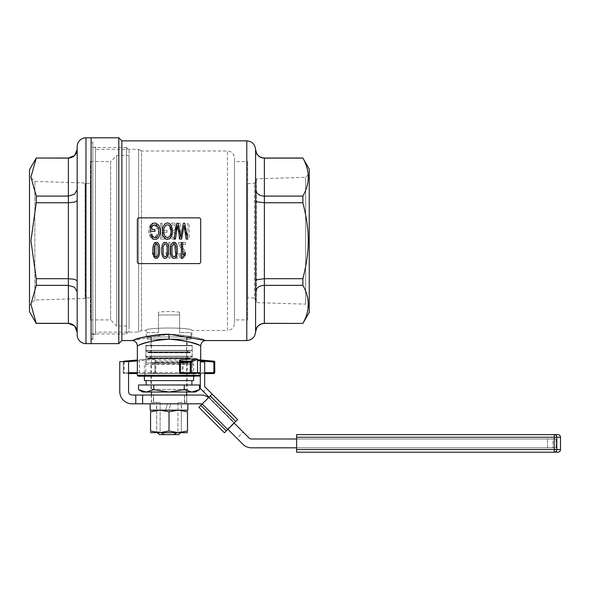 <?xml version="1.0" encoding="UTF-8"?>
<svg xmlns="http://www.w3.org/2000/svg" width="590" height="590" viewBox="0 0 590 590"><rect width="100%" height="100%" fill="white"/><g stroke="black" fill="none" stroke-linecap="round" stroke-linejoin="round"><path stroke-width="0.44" stroke-dasharray="2.95 2.21" d="M168.998 339.206C153.555 340.437 143.363 342.502 138.436 345.408C132.654 348.152 148.901 339.235 169.02 339.139C185.99 340.799 196.411 342.982 200.305 345.688C203.72 347.134 187.812 339.353 168.998 339.206M132.094 340.548L168.991 334.265C190.939 334.397 209.502 341.794 205.512 340.415C200.976 337.849 188.815 335.776 169.02 334.198M181.366 242.534L182.657 242.534L182.657 254.924L185.253 252.579L185.253 254.46L183.35 256.318L182.199 258.435L181.366 258.435L181.366 242.534M176.049 252.299L175.901 246.605L174.876 244.186L173.504 243.862L171.992 246.613L171.992 254.091L173.018 256.51L174.81 256.687L175.717 254.969L176.049 252.299M177.391 248.117L177.295 253.228L176.521 256.385L175.142 258.199L173.04 258.302L171.395 256.444L170.562 252.756L170.599 247.483L171.366 244.326L172.745 242.505L175.392 242.475L176.867 244.894L177.391 248.117M158.341 252.299L158.194 246.605L157.169 244.186L155.79 243.862L154.285 246.613L154.285 254.091L155.303 256.51L157.095 256.687L158.009 254.969L158.341 252.299M159.676 248.117L159.58 253.228L158.813 256.385L157.434 258.199L155.332 258.302L153.688 256.444L152.854 252.756L152.891 247.483L153.651 244.326L155.03 242.505L157.685 242.475L159.16 244.894L159.676 248.117M167.199 252.299L167.044 246.605L166.026 244.186L164.647 243.862L163.135 246.613L163.135 254.091L164.16 256.51L165.952 256.687L166.867 254.969L167.199 252.299M168.534 248.117L168.438 253.228L167.671 256.385L166.292 258.199L164.19 258.302L162.538 256.444L161.712 252.756L161.749 247.483L162.508 244.326L163.887 242.505L166.535 242.475L168.01 244.894L168.534 248.117M154.949 229.481L154.949 231.346L150.48 231.346L150.48 225.483L153.57 223.168L155.627 223.013L158.791 225.232L160.244 229.953L160.082 233.647L158.813 237.187L157.744 238.412L155.745 239.385L153.725 239.245L152.065 238.161L150.642 234.68L151.903 234.164L152.493 236.066L154.086 237.482L155.966 237.482L157.242 236.649L158.754 232.939L158.319 227.71L156.077 225.078L153.157 225.424L151.851 226.538L151.851 229.481L154.949 229.481M171.012 232.748L171.012 229.532L169.979 226.457L168.179 224.805L165.768 225.225L164.042 228.101L163.784 229.657L163.895 233.242L164.758 235.838L166.262 237.394L168.947 237.209L170.739 234.466L171.012 232.748M172.45 229.945L172.096 234.997L169.699 238.832L166.66 239.385L164.75 238.338L162.965 235.417L162.346 229.967L162.995 226.862L164.831 223.986L166.712 223.013L168.143 223.013L170.067 224.089L171.845 227.039L172.45 229.945M184.766 223.278L187.568 239.112L186.13 239.112L184.08 225.491L181.595 239.112L179.906 239.112L177.575 225.491L175.392 239.112L173.984 239.112L176.867 223.278L178.232 223.278L180.783 237.195L183.328 223.278L184.766 223.278M156.402 242.409L156.402 258.302L156.402 242.409L155.104 242.409L155.104 254.792L152.508 252.446L152.508 254.327L154.41 256.185L155.561 258.302L156.402 258.302L155.561 258.302L154.41 256.185L152.508 254.327L152.508 252.446L155.104 254.792L155.104 242.409L156.402 242.409M170.001 242.409L170.001 258.302L170.001 242.409L168.703 242.409L168.703 254.792L166.115 252.446L166.115 254.327L168.017 256.185L169.168 258.302L170.001 258.302L169.168 258.302L168.017 256.185L166.115 254.327L166.115 252.446L168.703 254.792L168.703 242.409L170.001 242.409M173.364 242.143L174.411 242.143L173.364 242.143L176.425 258.509L177.472 258.509L174.411 242.143L177.472 258.509L176.425 258.509L173.364 242.143M185.54 244.275L180.363 244.275L185.54 244.275L185.54 242.409L178.556 242.409L179.087 244.953L182.915 250.426L184.183 253.405L184.05 255.16L182.642 256.694L180.702 255.854L180.134 253.523L178.8 253.73L179.139 255.971L181.477 258.302L182.989 258.302L184.633 257.041L185.518 254.843L185.459 252.845L184.405 250.108L180.363 244.275L184.921 251.097L185.518 254.843L183.778 257.985L181.477 258.302L179.832 257.129L178.8 253.73L180.134 253.523L180.702 255.854L182.642 256.694L184.05 255.16L184.183 253.405L182.915 250.426L179.087 244.953L178.556 242.409L185.54 242.409L185.54 244.275M171.484 234.525L171.484 235.587L171.609 233.928L172.42 232.718L173.984 232.718L174.788 233.906L174.906 235.513L173.962 237.32L172.428 237.328L171.484 235.587L172.428 237.328L173.962 237.32L174.906 235.513L174.788 233.906L173.984 232.718L172.42 232.718L171.484 234.525M171.063 227.356L171.063 228.455L171.321 226.162L172.096 224.952L174.175 224.753L175.193 226.272L175.341 228.411L174.146 230.719L172.221 230.719L171.063 228.455L172.221 230.719L174.146 230.719L175.341 228.411L175.193 226.272L174.175 224.753L172.096 224.952L171.063 227.356M171.742 231.796L171.262 231.605L171.742 231.796L170.938 232.386L170.149 234.451L170.975 237.918L172.494 239.097L173.873 239.097L176.034 236.774L176.145 233.802L174.684 231.796L176.167 230.262L176.683 226.715L175.724 224.318L173.984 222.939L171.594 223.286L170.68 224.325L169.964 225.623L169.721 228.559L171.262 231.605L169.721 228.559L169.964 225.623L170.68 224.325L172.42 222.939L174.81 223.278L175.724 224.318L176.44 225.609L176.683 228.47L175.665 231.118L174.684 231.796L176.145 233.802L176.034 236.774L173.873 239.097L172.494 239.097L170.975 237.918L170.149 234.451L170.938 232.386L171.742 231.796M160.672 223.204L162.066 223.204L160.672 223.204L160.672 239.039L167.803 239.039L167.803 237.165L162.066 237.165L162.066 232.268L167.029 232.268L167.029 230.395L162.066 230.395L162.066 223.204L162.066 230.395L167.029 230.395L167.029 232.268L162.066 232.268L162.066 237.165L167.803 237.165L167.803 239.039L160.672 239.039L160.672 223.204M156.822 228.758L156.674 227.762L156.822 228.758L158.223 228.234L158.002 226.944L155.576 223.278L152.087 223.197L150.126 225.255L149.019 228.765L149.041 233.869L150.28 237.18L152.36 239.075L155.531 239.009L157.405 236.922L158.046 234.695L156.667 234.215L156.173 235.919L154.374 237.512L152.574 237.298L151.106 235.617L150.406 232.991L150.421 229.112L151.217 226.413L153.245 224.731L154.964 224.989L156.674 227.762L155.716 225.749L154.315 224.731L152.677 224.923L151.217 226.413L150.325 230.248L151.106 235.617L153.23 237.512L155.598 236.73L156.667 234.215L158.046 234.695L157.832 235.794L156.534 238.102L154.661 239.311L152.36 239.075L150.28 237.18L148.887 232.482L149.019 228.765L150.126 225.255L152.087 223.197L155.576 223.278L158.002 226.944L158.223 228.234L156.822 228.758M179.08 223.204L180.422 223.204L179.08 223.204L179.08 239.039L181.182 239.039L184.183 225.476L187.288 239.039L189.161 239.039L189.161 223.204L187.819 223.204L187.819 236.45L184.736 223.204L183.483 223.204L180.422 236.686L180.422 223.204L180.422 236.686L183.483 223.204L184.736 223.204L187.819 236.45L187.819 223.204L189.161 223.204L189.161 239.039L187.288 239.039L184.183 225.476L181.182 239.039L179.08 239.039L179.08 223.204M137.352 240.72L137.352 261.835A1.763 1.763 0 0 0 139.115 263.597L198.933 263.597A1.763 1.763 0 0 0 200.696 261.835L200.696 219.605A1.763 1.763 0 0 0 198.933 217.85L139.115 217.85A1.763 1.763 0 0 0 137.352 219.605L137.352 240.72M139.115 263.597L198.933 263.597L139.115 263.597L138.008 263.199M200.652 262.233L200.224 263.037M199.804 263.361L199.088 263.59M200.696 219.605L200.696 261.835L200.696 219.605M137.662 262.83L137.352 261.835M198.933 217.85L139.115 217.85L198.933 217.85L200.04 218.241M200.386 218.61L200.681 219.406M137.396 219.207L137.824 218.411M138.244 218.079L138.96 217.857M200.556 220.284C200.814 218.521 200.047 217.754 198.262 217.983M139.786 217.983C138.001 217.754 137.234 218.521 137.485 220.277M198.262 263.457C200.047 263.686 200.814 262.919 200.556 261.156M137.485 261.163C137.234 262.919 138.001 263.686 139.786 263.465M255.669 150.974A8.798 7.618 0 0 0 256.687 153.643C258.391 156.49 260.957 157.98 264.379 158.12L302.884 158.024M137.352 375.321L200.696 375.321L200.696 373.558L197.93 373.558L200.696 373.558M180.459 373.558L179.581 372.681M197.525 372.681L213.89 372.681L213.89 362.046L214.767 362.046A0.878 0.878 90 0 0 213.964 361.176L197.93 359.767L200.696 360.011L197.93 359.767L197.525 360.615L197.525 372.681L197.93 373.558L204.686 373.558L200.29 373.558M128.554 372.681L124.158 372.681L124.158 373.558A0.878 0.878 -90 0 1 123.281 372.681A0.878 0.878 90 0 0 124.158 373.558L128.554 373.558L124.158 373.558L123.981 372.681L154.949 372.681L154.949 359.34L152.449 358.691L139.491 359.826L139.491 373.558L152.412 373.558L154.949 372.681L155.826 373.558L182.222 373.558L183.099 372.681L183.099 360.608L182.222 359.76L155.826 359.76L154.949 360.608L155.207 373.3L182.222 373.558A0.878 0.878 90 0 0 183.099 372.681L182.222 372.681L182.222 373.558M139.491 359.826L152.449 358.691M152.412 373.558L139.491 373.558M247.675 319.898L247.675 161.549L247.675 319.898L234.473 319.898L234.473 161.549L247.675 161.549M234.473 161.549L234.473 319.898M302.884 323.416L264.386 323.327C260.957 323.468 258.391 324.957 256.687 327.797A8.798 7.618 -0 0 0 255.588 331.477L255.588 292.433A8.798 7.618 0 0 1 256.687 288.746L255.588 291.799L255.588 331.477L255.588 292.433M91.081 141.755L91.081 339.693L91.081 141.755L92.837 141.755L92.837 339.693L92.837 141.755M91.081 343.646L91.081 137.794L91.081 343.646M247.675 297.906L247.675 183.542L247.675 297.906L254.452 297.906L254.452 183.542L254.452 297.906L256.466 302.611L256.466 178.829L256.466 302.611L305.642 304.145L305.642 177.295L305.642 304.145L309.249 307.759L309.249 173.689L309.249 307.759M247.675 183.542L254.452 183.542L256.466 178.829L305.642 177.295L309.249 173.689M255.588 279.771L255.588 280.685L256.687 279.771L255.588 279.771L255.588 201.677L255.588 279.771L255.588 201.677L256.687 201.677L255.588 200.755L255.588 201.677M256.687 201.677L264.379 202.746L302.884 202.746L302.884 196.094L264.386 196.094C260.957 195.991 258.391 194.855 256.687 192.694A8.798 7.618 180 0 1 255.588 189.014L255.588 149.447M255.588 189.014L255.588 200.755M256.687 327.797L255.588 331.993M121.872 340.57L121.872 140.87M256.687 288.746C258.391 286.585 260.957 285.449 264.379 285.346L302.884 285.346C310.06 298.009 310.06 310.665 302.884 323.327M302.884 285.346L302.884 278.701L264.386 278.701L264.379 323.416M302.884 202.746C310.06 231.118 310.06 250.322 302.884 278.701M302.884 158.12C310.06 170.776 310.06 183.438 302.884 196.094M309.249 312.39L309.249 169.057M154.949 372.681L154.949 362.046L155.826 362.046L155.826 372.681L182.222 372.681L182.222 362.046L183.099 362.046L183.099 360.608L183.099 372.681M191.898 336.964L146.15 336.964L191.898 336.964L191.898 330.452C193.321 327.244 144.742 327.244 146.15 330.452C144.712 327.251 193.299 327.236 191.898 330.452L227.438 330.452L227.438 150.988C231.715 151.409 234.06 153.754 234.473 158.024L234.473 323.416L234.473 158.024M95.477 149.322L95.477 332.126L95.477 149.322L138.584 149.322L138.584 332.126L138.584 149.322L141.482 150.988L141.482 330.452L141.482 150.988L227.438 150.988L227.438 330.452C231.715 330.039 234.06 327.693 234.473 323.416M124.121 361.596L124.158 362.046L123.281 362.046A0.878 0.878 -90 0 1 123.406 361.596A0.878 0.878 90 0 0 123.281 362.046L123.281 372.681L123.281 362.046L123.281 372.681L123.281 362.046L123.981 362.046L124.084 361.176M256.687 279.771L264.379 278.701L264.379 158.024M256.687 192.694L255.588 189.641M256.687 153.643L255.588 149.676M200.29 375.321L199.811 376.199L143.163 376.199L194.884 376.199L192.252 373.558L192.252 345.408L145.796 345.408L192.252 345.408M213.89 373.558A0.878 0.878 90 0 0 214.767 372.681L213.89 372.681L213.89 373.558M214.767 362.046L214.767 372.681M118.789 343.646L118.789 137.794M92.837 147.028L92.837 334.412L92.837 147.028L95.477 147.028L95.477 334.412L95.477 147.028M187.148 336.964L150.9 336.964L187.148 336.964L187.148 345.408L150.9 345.408L187.148 345.408M192.252 373.558L145.796 373.558L192.252 373.558M197.93 359.767L213.964 361.176L213.89 362.046L197.525 360.615M155.826 372.681L155.207 373.3M126.444 147.471L91.081 147.471L91.081 333.969L126.444 333.969L129.085 331.329L129.085 150.111L126.444 147.471L126.444 333.969L126.444 147.471M129.085 150.111L129.085 331.329M29.5 169.728L29.5 311.712M36.255 158.024L68.381 158.024M77.179 182.723L77.179 189.515L74.606 194.176L68.381 196.094L36.255 196.094L30.923 177.103L36.255 158.12M36.255 196.094L36.255 202.746L68.381 202.746L74.606 202.119L77.179 200.659L77.179 280.781L74.606 279.321L68.381 278.701L36.255 278.701L30.923 240.72L36.255 202.746M36.255 278.701L36.255 285.346L68.381 285.346L74.606 287.271L77.179 291.925L77.179 332.214M77.179 291.925L77.179 331.986L74.606 325.872L68.381 323.327L36.255 323.327L30.923 304.337L36.255 285.346M34.84 181.403L34.84 300.037L29.5 305.384L29.5 176.063L34.84 181.403L85.1 182.974L85.1 298.466L34.84 300.037L34.84 181.403M85.344 183.542L85.1 298.466L85.1 182.974L85.344 183.542L90.373 183.542L90.373 297.906L85.344 297.906L85.344 183.542M90.373 161.549L110.61 161.549L110.61 319.898L90.373 319.898L90.373 161.549L90.373 319.898M116.768 155.391L116.768 326.056L110.61 319.898L110.61 161.549L116.768 155.391L129.085 155.391L129.085 326.056L116.768 326.056L116.768 155.391M77.179 280.781L77.179 149.233L74.606 155.576L68.381 158.12L68.381 323.416M77.179 146.593L77.179 334.855M129.085 326.056L129.085 155.391M90.373 297.906L90.373 183.542M29.5 176.063L29.5 305.384M91.081 333.969L91.081 147.471M147.028 332.561L158.467 332.561L147.028 332.561L147.028 336.964L191.02 336.964L147.028 336.964L191.02 336.964L191.02 332.561L179.581 332.561L191.02 332.561M158.467 332.561L158.467 312.25L158.467 332.561M179.581 312.25L179.581 314.979L158.467 314.979L179.581 314.979L179.581 332.561L179.581 312.25A70.38 70.38 0 0 0 158.467 312.25M186.617 392.033L186.617 336.964L151.431 336.964L151.431 392.033M151.431 395.027L151.431 402.417L153.636 402.417L151.431 402.417M186.617 402.417L184.412 402.417L186.617 402.417L186.617 395.027M184.412 402.417L184.412 395.027L153.636 395.027L153.636 402.417L153.636 395.027L184.412 395.027L184.412 402.417L177.907 402.417L177.907 431.976L181.337 431.976L181.337 402.417L177.907 402.417L184.412 402.417M156.711 402.417L160.141 402.417L153.636 402.417L160.141 402.417L160.141 431.976L160.141 402.417L156.711 402.417L156.711 431.976L160.141 431.976L156.711 431.976L157.412 432.676M180.636 432.676L181.337 431.976L177.907 431.976L177.907 402.417L181.337 402.417M161.151 432.676L164.463 434.609L173.585 434.609L176.897 432.676M184.412 395.027L153.636 395.027L184.412 395.027M178.704 434.609L173.585 434.609M164.463 434.609L159.344 434.609M151.431 336.964L186.617 336.964M92.837 142.721L91.081 142.721L91.081 338.719L92.837 338.719L92.837 142.721L92.837 338.719M91.081 338.719L91.081 142.721M91.081 147.559L91.081 333.881L92.837 333.881L92.837 147.559L91.081 147.559L91.081 333.881M92.837 147.559L92.837 333.881M147.028 336.964L147.028 339.073L191.02 339.073L191.02 336.964L147.028 336.964M191.02 339.073L147.028 339.073M151.254 339.073L186.794 339.073L186.794 336.964L151.254 336.964L151.254 339.073L186.794 339.073M151.254 336.964L186.794 336.964M146.062 356.434L191.986 356.434L146.062 356.434L148.038 358.41L190.01 358.41L191.986 356.434M192.163 362.651L192.163 356.434L145.885 356.434L146.239 363.005L192.163 362.651M191.809 363.005L146.239 363.005M151.431 356.434L151.431 362.651L186.617 362.651L186.617 356.434L151.431 356.434L186.617 356.434M151.431 362.651L186.971 363.005L151.431 362.651M188.771 358.41L186.794 356.434L151.254 356.434L149.277 358.41A0.878 0.878 0 0 1 148.038 358.41L190.01 358.41A0.878 0.878 0 0 1 188.771 358.41L149.277 358.41L188.771 358.41M151.254 356.434L186.794 356.434M186.971 363.005L151.077 363.005M145.885 356.434L192.163 356.434M151.077 345.408L151.431 350.394L149.565 351.957A1.409 1.409 0 0 1 147.751 351.957L190.297 351.957A1.409 1.409 0 0 1 188.483 351.957L186.617 350.394L186.971 345.408L151.077 345.408L186.971 345.408M151.431 350.394L186.617 350.394L151.431 350.394M151.431 345.762L186.617 345.762L151.431 345.762M192.163 345.762L146.239 345.408L145.885 350.394L147.751 351.957L190.297 351.957L192.163 350.394L192.163 345.762L145.885 345.762L192.163 345.762M192.163 350.394L145.885 350.394L192.163 350.394M146.239 345.408L191.809 345.408M151.431 350.571L151.431 356.257L149.565 357.828A1.409 1.409 0 0 1 147.751 357.828L190.297 357.828A1.409 1.409 0 0 1 188.483 357.828L186.617 356.257L186.617 350.571L151.431 350.571L186.617 350.571M151.431 356.257L186.617 356.257L151.431 356.257M188.771 352.54L186.794 350.571L151.254 350.571L149.277 352.54A0.878 0.878 0 0 1 148.038 352.54L190.01 352.54A0.878 0.878 0 0 1 188.771 352.54L149.277 352.54L188.771 352.54M146.062 350.571L191.986 350.571L146.062 350.571L148.038 352.54L190.01 352.54L191.986 350.571M192.163 356.257L192.163 350.571L145.885 350.571L145.885 356.257L147.751 357.828L190.297 357.828L192.163 356.257L145.885 356.257L192.163 356.257M145.885 350.571L192.163 350.571M151.254 350.571L186.794 350.571M191.898 380.594L146.15 380.594L191.898 380.594M191.898 384.997L146.15 384.997L191.898 384.997M142.633 392.033L146.165 392.033L138.547 389.673M199.501 389.673L191.883 392.033L195.415 392.033M148.26 392.033L189.788 392.033L148.26 392.033L150.9 389.393L187.148 389.393L150.9 389.393L150.9 363.882L187.148 363.882L150.9 363.882L150.022 363.005L188.026 363.005L150.022 363.005M188.026 363.005L187.148 363.882L187.148 389.393L189.788 392.033M193.653 376.199L193.653 364.413L144.395 364.413L144.395 376.199M193.653 380.594L144.395 380.594M193.653 364.413L192.252 363.005L145.796 363.005L144.395 364.413L193.653 364.413M145.796 363.005L192.252 363.005M146.165 392.033L191.883 392.033L184.264 389.673L169.02 392.033L153.784 389.673L146.165 392.033M138.547 384.997L184.264 384.997L184.264 389.673M184.264 384.997L199.501 384.997M153.784 384.997L153.784 389.673M186.794 395.027L184.611 395.027L186.794 395.027L186.794 403.818L184.611 403.818L184.611 395.027L151.254 395.027L151.254 403.818L153.437 403.818L153.437 395.027L184.611 395.027L184.611 403.818L186.794 403.818M227.924 429.291L203.484 404.851A3.518 3.518 0 0 0 202.341 404.091A3.518 3.518 0 0 1 203.484 404.851L242.829 444.204A12.316 12.316 0 0 0 251.539 447.81L556.105 447.81L556.105 439.012L552.911 439.012L556.105 439.012L556.105 447.81L547.505 447.81L547.505 439.012L556.105 439.012L251.539 439.012A3.518 3.518 0 0 1 249.054 437.979L209.708 398.634A12.316 12.316 0 0 0 200.998 395.027L132.079 395.027A3.518 3.518 0 0 1 128.554 391.502L128.554 361.596L119.763 361.596L119.763 391.502A12.316 12.316 0 0 0 132.079 403.818L200.998 403.818A3.518 3.518 0 0 1 202.341 404.091A3.518 3.518 0 0 0 202.178 404.025M227.644 429.019L236.981 438.348L243.198 432.123L233.869 422.794L227.644 429.019L236.981 438.348M208.572 397.63A12.316 12.316 0 0 1 209.708 398.634L234.142 423.074M547.505 447.81L296.586 447.81L296.586 439.012L547.505 439.012L547.505 447.81M142.633 403.818L142.633 395.027M233.869 422.794L243.198 432.123M151.254 395.027L153.437 395.027L153.437 403.818L184.611 403.818L151.254 403.818M135.774 403.818L135.774 395.027M556.105 447.81L296.586 447.81L556.105 447.81M296.586 439.012L552.911 439.012L552.911 447.81L552.911 439.012L296.586 439.012L296.586 447.81M296.586 452.206L296.586 449.565L560.5 449.565M560.5 437.249L296.586 437.249L296.586 434.609M557.86 452.206L554.261 452.206L554.261 434.609A2.64 2.544 -90 0 1 556.805 437.249L556.805 449.565A2.64 2.544 -90 0 1 554.261 452.206M296.586 437.249L296.586 449.565M237.63 419.586L224.443 432.772L234.518 422.698L209.015 397.195L198.933 407.27L212.127 394.083L209.015 397.195L200.29 388.471L200.29 361.877L200.29 388.471L203.417 391.598L206.522 388.486L204.686 386.649L204.686 361.877L200.29 361.877L200.29 388.471L203.417 391.598L206.522 388.486M204.686 361.877L204.686 386.649L204.686 361.877L200.29 361.877L204.686 361.877M209.015 397.195L234.518 422.698L227.548 429.668L202.046 404.165L227.548 429.668L224.443 432.772L198.933 407.27L224.443 432.772L198.933 407.27L212.127 394.083L204.686 386.649M202.046 404.165L227.548 429.668L202.046 404.165M187.849 410.153L168.969 410.153L170.665 403.818L150.199 403.818L167.383 403.818L165.687 410.153L150.199 410.153M181.514 410.153L168.969 410.153L170.665 403.818L181.514 403.818L156.534 403.818L156.534 410.153L181.514 410.153L181.514 403.818M156.534 410.153L165.687 410.153L167.383 403.818L156.534 403.818M181.337 432.676L156.711 432.676L181.337 432.676L181.337 410.153L156.711 410.153L181.337 410.153M156.711 410.153L156.711 432.676M150.553 410.153L159.787 410.153L150.553 410.153M150.553 411.805L159.787 410.153L178.261 410.153L159.787 410.153L169.02 411.805L178.261 410.153L187.495 410.153L178.261 410.153L187.495 411.805C187.495 409.6 187.495 409.6 187.495 411.805L187.495 431.025C187.495 433.237 187.495 433.237 187.495 431.025L178.261 432.676L169.02 431.025L159.787 432.676L150.553 431.025C150.553 433.237 150.553 433.237 150.553 431.025L150.553 411.805C150.553 409.6 150.553 409.6 150.553 411.805M150.553 432.676L187.495 432.676M169.02 411.805L169.02 431.025M154.949 359.34L123.981 362.046L123.981 372.681L123.281 372.681L124.158 372.681L124.158 362.046L128.554 361.663M137.352 360.896L139.166 360.733M139.166 372.681L137.352 372.681M246.79 340.57L246.79 140.87M255.588 280.685L255.588 291.799M155.826 359.76L155.826 361.176L182.222 361.176L182.222 362.046L155.826 362.046L155.826 361.176A0.878 0.878 0 0 0 154.949 362.046L154.949 360.608M183.099 362.046A0.878 0.878 0 0 0 182.222 361.176L182.222 359.76M204.686 372.681L200.29 372.681M85.978 137.794L85.978 343.646M149.565 351.957L188.483 351.957L149.565 351.957M149.565 357.828L188.483 357.828L149.565 357.828M200.799 405.404L226.309 430.906M210.261 395.949L235.764 421.452M146.15 336.964L146.15 330.452L141.482 330.452L138.584 332.126L95.477 332.126M123.406 361.596A0.878 0.878 0 0 0 123.281 362.046M123.281 372.681A0.878 0.878 0 0 0 124.158 373.558M92.837 334.412L95.477 334.412M91.081 339.693L92.837 339.693M150.9 345.408L150.9 336.964M143.163 376.199L145.796 373.558L145.796 345.408M148.658 358.661L189.39 358.661L148.658 358.661M148.658 352.289L189.39 352.289L148.658 352.289M148.658 358.152L189.39 358.152L148.658 358.152M148.658 352.798L189.39 352.798L148.658 352.798"/><path stroke-width="0.89" d="M168.998 339.206C153.555 340.437 143.363 342.502 138.436 345.408C132.654 348.152 148.901 339.235 169.02 339.139C185.99 340.799 196.411 342.982 200.305 345.688C203.72 347.134 187.812 339.353 168.998 339.206M200.674 345.829C201.256 342.436 203.012 340.681 205.947 340.548L169.02 334.198C145.553 334.287 126.592 342.753 133.34 340.157C139.093 337.392 150.974 335.43 168.991 334.265M181.366 242.534L182.657 242.534L182.657 254.924L185.253 252.579L185.253 254.46L183.35 256.318L182.199 258.435L181.366 258.435L181.366 242.534M176.049 252.299L175.901 246.605L174.876 244.186L173.504 243.862L171.992 246.613L171.992 254.091L173.018 256.51L174.81 256.687L175.717 254.969L176.049 252.299M177.391 248.117L177.295 253.228L176.521 256.385L175.142 258.199L173.04 258.302L171.395 256.444L170.562 252.756L170.599 247.483L171.366 244.326L172.745 242.505L175.392 242.475L176.867 244.894L177.391 248.117M158.341 252.299L158.194 246.605L157.169 244.186L155.79 243.862L154.285 246.613L154.285 254.091L155.303 256.51L157.095 256.687L158.009 254.969L158.341 252.299M159.676 248.117L159.58 253.228L158.813 256.385L157.434 258.199L155.332 258.302L153.688 256.444L152.854 252.756L152.891 247.483L153.651 244.326L155.03 242.505L157.685 242.475L159.16 244.894L159.676 248.117M167.199 252.299L167.044 246.605L166.026 244.186L164.647 243.862L163.135 246.613L163.135 254.091L164.16 256.51L165.952 256.687L166.867 254.969L167.199 252.299M168.534 248.117L168.438 253.228L167.671 256.385L166.292 258.199L164.19 258.302L162.538 256.444L161.712 252.756L161.749 247.483L162.508 244.326L163.887 242.505L166.535 242.475L168.01 244.894L168.534 248.117M154.949 229.481L154.949 231.346L150.48 231.346L150.48 225.483L153.57 223.168L155.627 223.013L158.791 225.232L160.244 229.953L160.082 233.647L158.813 237.187L157.744 238.412L155.745 239.385L153.725 239.245L152.065 238.161L150.642 234.68L151.903 234.164L152.493 236.066L154.086 237.482L155.966 237.482L157.242 236.649L158.754 232.939L158.319 227.71L156.077 225.078L153.157 225.424L151.851 226.538L151.851 229.481L154.949 229.481M171.012 232.748L171.012 229.532L169.979 226.457L168.179 224.805L165.768 225.225L164.042 228.101L163.784 229.657L163.895 233.242L164.758 235.838L166.262 237.394L168.947 237.209L170.739 234.466L171.012 232.748M172.45 229.945L172.096 234.997L169.699 238.832L166.66 239.385L164.75 238.338L162.965 235.417L162.346 229.967L162.995 226.862L164.831 223.986L166.712 223.013L168.143 223.013L170.067 224.089L171.845 227.039L172.45 229.945M184.766 223.278L187.568 239.112L186.13 239.112L184.08 225.491L181.595 239.112L179.906 239.112L177.575 225.491L175.392 239.112L173.984 239.112L176.867 223.278L178.232 223.278L180.783 237.195L183.328 223.278L184.766 223.278M137.352 240.72L137.352 219.605A1.763 1.763 0 0 1 139.115 217.85L198.933 217.85A1.763 1.763 0 0 1 200.696 219.605L200.696 261.835A1.763 1.763 0 0 1 198.933 263.597L139.115 263.597A1.763 1.763 0 0 1 137.352 261.835L137.352 240.72M200.696 261.835L200.652 262.233M200.224 263.037L199.804 263.361M138.008 263.199L137.662 262.83M200.04 218.241L200.386 218.61M137.352 219.605L137.396 219.207M137.824 218.411L138.244 218.079M255.588 279.771L256.687 279.771L255.588 280.685L255.588 201.677L264.379 202.746L264.379 158.024C259.135 157.537 256.207 154.676 255.588 149.447L255.588 189.014A8.798 7.618 180 0 0 256.687 192.694C258.391 194.855 260.957 195.991 264.379 196.094L302.884 196.094C310.06 183.438 310.06 170.776 302.884 158.12L264.386 158.12C260.957 157.98 258.391 156.49 256.687 153.643A8.798 7.618 -0 0 1 255.588 149.963A8.798 7.618 0 0 0 255.669 150.974M255.588 292.433L256.687 288.746A8.798 7.618 180 0 0 255.588 292.433L255.588 331.477A8.798 7.618 180 0 1 256.687 327.797C258.391 324.957 260.957 323.468 264.379 323.327L302.884 323.416L309.249 312.39L309.249 169.057L302.884 158.12M179.581 360.733L179.581 372.681L179.581 360.733L180.459 359.826L196.116 358.676L197.525 359.317L197.525 372.681L191.16 372.681A0.878 0.863 90 0 1 190.297 373.558L196.087 373.558L197.525 372.681L197.93 373.558L200.29 373.558M196.087 373.558L180.459 373.558L190.297 373.558L190.297 372.681L180.459 372.681L180.459 362.046L190.297 362.046L190.297 372.681L191.16 372.681L191.16 362.046L197.525 359.317M197.93 359.767L197.525 360.615L213.89 362.046L213.964 361.176L197.93 359.767M200.696 360.011L200.696 345.821M137.352 360.011L124.084 361.176L137.352 360.011M137.352 373.558L128.554 373.558L137.352 373.558M196.116 358.676L190.297 361.176A0.878 0.856 66.8 0 1 191.16 362.046L190.297 362.046L190.297 361.176L180.459 361.176L180.459 359.826M256.687 153.643L255.588 149.676M256.687 288.746C258.391 286.585 260.957 285.449 264.379 285.346L264.379 278.701L302.884 278.701L302.884 285.346L264.386 285.346L264.379 323.416C259.143 323.903 256.207 326.764 255.588 331.993L256.687 327.797M256.687 279.771L264.379 278.701L264.386 202.746L302.884 202.746L302.884 196.094M121.872 340.57L121.872 140.87L118.789 137.794L85.978 137.794A8.798 8.798 0 0 0 77.179 146.593L77.179 334.855A8.798 8.798 0 0 0 85.978 343.646L91.081 343.646L91.081 137.794L91.081 343.646L118.789 343.646L121.872 340.57L132.094 340.57M255.588 201.677L255.588 189.014M121.872 140.87L246.79 140.87C252.033 141.364 254.961 144.226 255.588 149.447M205.947 340.57L246.79 340.57C252.137 340.046 255.064 337.119 255.588 331.772M302.884 278.701C310.06 250.322 310.06 231.118 302.884 202.746M302.884 323.327C310.06 310.665 310.06 298.009 302.884 285.346M123.406 361.596A0.878 0.878 -90 0 1 124.084 361.176A0.878 0.878 90 0 0 123.406 361.596A0.878 0.878 0 0 1 124.084 361.176L124.121 361.596M256.687 201.677L255.588 200.755M256.687 192.694L255.588 189.641M194.884 376.199L138.237 376.199L200.29 376.059M138.237 376.199L137.352 375.321L137.352 345.829C137.042 342.628 135.287 340.873 132.094 340.548M213.89 373.558L204.686 373.558L214.509 373.3L213.89 372.681L204.686 372.681M118.789 137.794L118.789 343.646M214.509 373.3L214.767 362.046A0.878 0.878 0 0 0 213.964 361.176A0.878 0.878 -90 0 1 214.767 362.046L213.89 362.046L213.89 372.681M180.459 373.558A0.878 0.878 -90 0 1 179.581 372.681L180.459 372.681L180.459 373.558M77.179 149.233A8.798 8.798 0 0 1 68.381 158.024L36.255 158.024L29.5 169.728L29.5 311.712L36.255 323.416L68.381 323.416A8.798 8.798 0 0 1 77.179 332.214L74.606 325.872L68.381 323.416M77.179 280.781L74.606 279.321L68.381 278.701L68.381 202.746L74.606 202.119L77.179 200.659L77.179 189.515L74.606 194.176L68.381 196.094L68.381 202.746L36.255 202.746L36.255 196.094L68.381 196.094L68.381 158.12L36.255 158.024M77.179 182.723L77.179 149.454L74.606 155.576L68.381 158.024M77.179 291.925L74.606 287.271L68.381 285.346L36.255 285.346L30.923 304.337L36.255 323.327L68.381 323.327L68.381 278.701L36.255 278.701L36.255 285.346M36.255 202.746L30.923 240.72L36.255 278.701M36.255 158.12L30.923 177.103L36.255 196.094M151.431 392.033L151.431 395.027M186.617 395.027L186.617 392.033M176.897 432.676L173.585 434.609L159.344 434.609L157.412 432.676M164.463 434.609L161.151 432.676M180.636 432.676L178.704 434.609L173.585 434.609M146.15 380.594L146.15 384.997M191.898 384.997L191.898 380.594M138.547 389.673L142.633 392.033L146.165 392.033L153.784 389.673L169.02 392.033L146.165 392.033L138.547 389.673L138.547 384.997L153.784 384.997L153.784 389.673M195.415 392.033L199.501 389.673L191.883 392.033L169.02 392.033L184.264 389.673L191.883 392.033L195.415 392.033M144.395 376.199L144.395 380.594L193.653 380.594L193.653 376.199M153.784 384.997L199.501 384.997L199.501 389.673M184.264 384.997L184.264 389.673M202.178 404.025A3.518 3.518 0 0 0 200.998 403.818L132.079 403.818A12.316 12.316 0 0 1 119.763 391.502L119.763 361.596L128.554 361.596L128.554 391.502A3.518 3.518 0 0 0 132.079 395.027L200.998 395.027A12.316 12.316 0 0 1 208.572 397.63M234.142 423.074L249.054 437.979A3.518 3.518 0 0 0 251.539 439.012L296.586 439.012M296.586 447.81L251.539 447.81A12.316 12.316 0 0 1 242.829 444.204L227.924 429.291M142.633 395.027L142.633 403.818M135.774 403.818L135.774 395.027M296.586 434.609L296.586 437.249L556.805 437.249A2.64 2.544 -90 0 0 554.261 434.609L554.261 452.206L296.586 452.206L557.86 452.206A2.64 2.64 0 0 0 560.5 449.565L560.5 437.249A2.64 2.64 0 0 0 557.86 434.609L296.586 434.609L557.86 434.609M296.586 437.249L296.586 452.206M209.015 397.195L200.29 388.471L200.29 361.877L204.686 361.877L204.686 386.649L206.522 388.486M204.686 386.649L237.63 419.586L212.127 394.083L198.933 407.27L224.443 432.772L237.63 419.586M150.199 403.818L150.199 410.153L187.849 410.153L187.849 403.818M159.787 410.153L150.553 411.805C150.553 409.6 150.553 409.6 150.553 411.805L150.553 431.025L159.787 432.676L169.02 431.025L178.261 432.676L187.495 431.025C187.495 433.237 187.495 433.237 187.495 431.025L187.495 411.805C187.495 409.6 187.495 409.6 187.495 411.805L178.261 410.153L169.02 411.805L159.787 410.153M169.02 411.805L169.02 431.025M150.553 431.025C150.553 433.237 150.553 433.237 150.553 431.025M187.495 432.676L150.553 432.676M179.581 362.046L179.581 362.046A0.878 0.878 -0 0 1 180.459 361.176L180.459 362.046L179.581 362.046M169.02 334.198L169.02 339.139M200.29 375.321L137.352 375.321M128.554 361.663L137.352 360.896M137.352 372.681L128.554 372.681M255.588 291.799L255.588 280.685M246.79 140.87L246.79 340.57M214.767 372.681L214.767 362.046M200.29 372.681L197.525 372.681M85.978 343.646L85.978 137.794M554.261 452.206A2.64 2.544 -90 0 0 556.805 449.565L296.586 449.565M560.5 449.565L556.805 449.565L556.805 437.249L560.5 437.249M200.799 405.404L226.309 430.906M210.261 395.949L235.764 421.452M302.884 158.024L264.379 158.024M302.884 323.416L264.379 323.416"/></g></svg>

